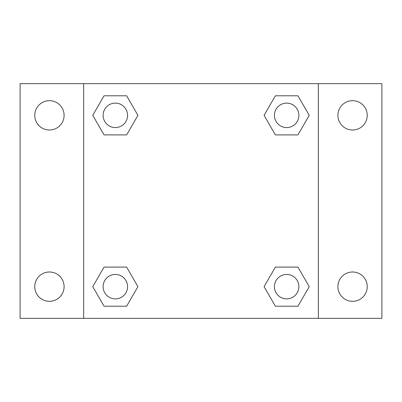<?xml version="1.0" encoding="UTF-8"?>
<svg xmlns="http://www.w3.org/2000/svg" width="402" height="402" viewBox="0 0 402 402"><rect width="100%" height="100%" fill="white"/><g stroke="black" fill="none" stroke-linecap="round" stroke-linejoin="round"><path stroke-width="0.6" d="M20.1 83.661L381.9 83.661L381.9 318.339L20.1 318.339L20.1 83.661M352.564 100.676A14.668 14.668 0 0 1 367.232 115.344A14.668 14.668 0 0 1 352.564 130.007A14.668 14.668 0 0 1 337.896 115.344A14.668 14.668 0 0 1 352.564 100.676M352.564 271.993A14.668 14.668 0 0 1 367.232 286.656A14.668 14.668 0 0 1 352.564 301.324A14.668 14.668 0 0 1 337.896 286.656A14.668 14.668 0 0 1 352.564 271.993M49.436 271.993A14.668 14.668 0 0 1 64.104 286.656A14.668 14.668 0 0 1 49.436 301.324A14.668 14.668 0 0 1 34.768 286.656A14.668 14.668 0 0 1 49.436 271.993M49.436 100.676A14.668 14.668 0 0 1 64.104 115.344A14.668 14.668 0 0 1 49.436 130.007A14.668 14.668 0 0 1 34.768 115.344A14.668 14.668 0 0 1 49.436 100.676M104.053 267.104L126.635 267.104L137.921 286.656L126.63 306.213L104.053 306.213L92.761 286.656L104.053 267.104L126.635 267.104L104.053 267.104M275.365 95.787L297.947 95.787L309.238 115.344L297.947 134.896L275.365 134.896L264.079 115.344L275.37 95.787L297.947 95.787L275.365 95.787M83.661 318.339L83.661 83.661M318.339 83.661L318.339 318.339M104.053 95.787L126.635 95.787L137.921 115.344L126.63 134.896L104.053 134.896L92.761 115.344L104.053 95.787L126.635 95.787L104.053 95.787M275.365 267.104L297.947 267.104L309.238 286.656L297.947 306.213L275.365 306.213L264.079 286.656L275.37 267.104L297.947 267.104L275.365 267.104M297.947 306.213L275.365 306.213L297.947 306.213M298.882 286.656A12.221 12.221 0 0 0 280.546 276.073A12.221 12.221 0 0 0 280.546 297.244A12.221 12.221 0 0 0 298.882 286.656M126.635 306.213L104.053 306.213L126.635 306.213M127.565 286.656A12.221 12.221 0 0 0 109.228 276.073A12.221 12.221 0 0 0 109.228 297.244A12.221 12.221 0 0 0 127.565 286.656M297.947 134.896L275.365 134.896L297.947 134.896M298.882 115.344A12.221 12.221 0 0 0 280.546 104.756A12.221 12.221 0 0 0 280.546 125.926A12.221 12.221 0 0 0 298.882 115.344M126.635 134.896L104.053 134.896L126.635 134.896M127.565 115.344A12.221 12.221 0 0 0 109.228 104.756A12.221 12.221 0 0 0 109.228 125.926A12.221 12.221 0 0 0 127.565 115.344"/></g></svg>
